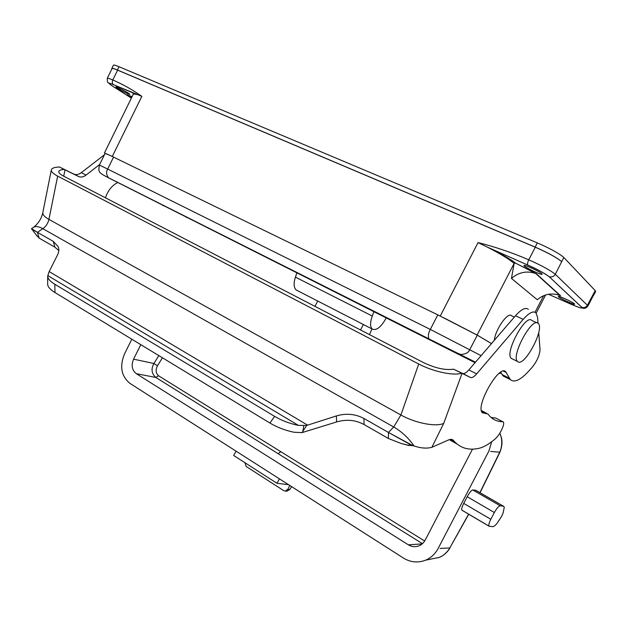 <?xml version="1.0" encoding="UTF-8"?>
<svg xmlns="http://www.w3.org/2000/svg" width="627" height="627" viewBox="0 0 627 627"><rect width="100%" height="100%" fill="white"/><g stroke="black" fill="none" stroke-linecap="round" stroke-linejoin="round"><path stroke-width="0.94" d="M109.451 178.225L108.377 177.684C106.284 174.643 106.049 171.774 107.672 169.078L99.372 165.081L105.148 153.325L109.937 155.378L105.085 153.45M511.467 278.435L514.116 263.473L515.292 262.995L535.732 273.521C526.915 270.527 518.827 272.165 511.452 278.419L537.268 299.737C544.126 294.016 551.666 292.574 559.887 295.427L557.513 294.643M574.45 303.876C572.694 302.049 558.226 295.372 558.328 296.422C557.521 297.198 574.598 305.365 574.677 304.236L574.45 303.876M541.83 273.717C539.604 271.428 523.921 264.249 523.992 265.534C523.043 266.553 542.002 275.637 542.159 274.226L541.83 273.717M117.562 88.391C123.574 91.942 127.642 93.925 129.758 94.34C130.385 93.768 115.744 86.056 115.846 87.012L117.562 88.391M131.38 98.11L112.217 85.891C107.578 82.811 107.969 82.403 113.385 84.645C112.155 83.571 111.974 82.027 112.805 79.974L117.617 70.146C114.153 68.696 112.296 68.171 112.045 68.586L107.288 78.312C107.523 77.944 109.357 78.5 112.805 79.974C122.9 84.347 132.579 89.81 141.835 96.354L112.272 156.491M136.78 94.552L113.354 84.629L141.835 96.354M132.078 96.691L127.148 94.802L131.67 97.53M127.547 94.81L128.809 95.704M131.513 97.843L128.66 96.017M133.261 94.285L133.183 93.791L136.741 94.536L133.23 93.823M117.617 70.146L535.286 247.218L528.773 259.805C511.867 252.548 494.962 246.811 478.04 242.594L487.328 247.124C499.406 252.947 508.262 257.877 513.913 261.906L515.323 263.011M491.49 343.604L477.272 335.171L437.811 314.864L430.318 329.426L107.672 169.078L113.558 157.118L437.811 314.864M491.513 343.58L477.116 335.037L444.128 317.967M581.715 307.285L581.872 307.355C584.215 308.037 586.057 307.348 587.397 305.271L555.31 274.281C553.813 276.617 551.768 277.424 549.174 276.695L581.715 307.285C582.914 308.868 579.183 307.779 570.523 304.009L548.453 294.259M593.495 295.325L593.26 294.29L593.62 295.074L587.867 306.086C585.352 309.393 582.232 308.343 581.856 307.348L549.158 276.687C543.1 272.4 535.983 268.536 527.801 265.096L487.328 247.124C500.659 253.959 509.586 259.406 514.109 263.465L477.116 335.037M111.849 68.414L113.416 65.2C113.659 64.761 115.525 65.271 119.012 66.721L537.347 242.892C550.435 248.629 559.268 253.504 563.853 257.517L595.188 290.599L595.626 291.484L593.706 295.152M487.242 247.085L527.801 265.096C527.213 264.155 527.542 262.392 528.773 259.805C541.791 265.629 550.639 270.456 555.31 274.281L561.682 261.686C556.941 257.697 548.139 252.869 535.286 247.218M514.344 317.074L511.616 315.804C508.136 311.282 495.314 329.371 494.327 340.32M563.853 257.517L561.69 261.686C557.082 257.721 548.241 252.853 535.168 247.093L117.406 69.997C113.926 68.539 112.068 68.022 111.833 68.445L111.943 68.805M410.129 444.449L388.45 432.458L412.339 445.35L407.621 445.084L413.632 445.828M451.659 439.409L453.384 440.366C452.255 439.135 450.554 439.033 448.274 440.076L431.878 447.31C426.83 448.689 420.874 448.242 414 445.954L412.339 445.35M58.813 250.62L54.886 247.156L39.14 238.119L36.421 235.086M104.45 154.751L81.298 172.66C78.634 174.627 76.118 175.082 73.743 174.032L59.416 166.994C54.431 167.197 51.727 168.193 51.32 169.972C51.14 171.727 53.256 173.773 57.66 176.116L48.93 219.387L400.904 414.988L418.718 364.005L57.66 176.116M538.029 323.258L537.574 317.317L535.991 312.865C533.303 310.6 529.039 312.763 523.2 319.37L476.638 373.896C474.051 376.851 472.006 378.042 470.493 377.485L453.462 369.154C445.429 370.447 435.373 368.229 423.311 362.5L63.343 175.991C60.168 174.314 58.64 172.84 58.773 171.579C59.04 170.348 60.866 169.651 64.244 169.47L78.524 176.485C80.891 177.527 83.407 177.065 86.064 175.09L99.646 164.533M117.751 182.528C112.006 185.42 107.907 190.514 105.454 197.811M64.244 169.47L59.416 166.994M31.507 228.667L37.463 232.351L31.656 229.192M39.14 238.119L37.463 232.351L53.271 241.364L58.217 246.654C59.212 249.193 59.009 251.897 57.606 254.774L48.914 272.118L47.676 276.405C47.903 278.874 50.278 281.492 54.8 284.258L54.996 292.566C50.45 289.76 48.013 287.095 47.691 284.58L47.676 283.945M453.462 369.154L462.632 373.457C464.176 374.029 466.237 372.853 468.824 369.922L515.472 315.765C521.335 309.213 525.63 307.081 528.373 309.362M453.384 440.366L454.23 441.345C460.72 448.266 468.98 450.586 479.012 448.297C483.848 447.184 489.326 443.979 495.448 438.696C498.402 435.914 500.879 432.011 502.87 426.987C503.779 424.448 503.936 422.786 503.348 422.01L502.783 421.767C497.587 421.728 493.183 419.8 489.562 415.975L487.916 414L482.414 412.77C474.921 406.515 499.554 363.441 505.777 371.85L510.323 379.578C514.328 382.987 520.543 380.095 528.953 370.894L532.292 367.163C537.096 361.042 539.675 355.156 540.027 349.513L538.734 332.506M505.911 377.36L502.987 375.894L500.707 372.219M491.043 417.417L495.745 418.052L502.909 421.775M456.895 443.924L449.3 439.66M512.612 359.02L511.24 358.354C504.437 353.032 525.371 314.072 531.696 320.311M418.718 364.005C432.936 371.56 453.399 375.957 461.472 373.261M49.188 271.593L307.622 425.145L336.362 415.928C346.143 413.075 355.344 413.922 363.95 418.483L388.45 432.458L388.387 438.485L401.241 443.508L409.149 445.562M401.241 443.508L407.621 445.084M388.387 438.485L364.036 424.51C355.485 419.949 346.347 419.095 336.621 421.947L301.979 432.638L293.906 432.23C285.081 430.381 277.079 427.316 269.9 423.029L54.996 292.566M307.622 425.145L306.713 425.419L301.979 432.638M269.9 423.029L274.634 416.383L54.8 284.258M274.634 416.383C281.742 420.592 289.682 423.601 298.46 425.412L47.715 275.543M306.713 425.419L298.46 425.412M303.781 425.764L302.919 431.023M538.013 323.25C531.814 317.05 510.793 356.152 517.494 361.418L517.965 361.795C524.681 366.826 544.808 328.838 538.264 323.469L538.013 323.25M109.937 155.378L113.558 157.118M386.208 317.991C381.059 327.192 376.388 330.876 372.203 329.042C370.032 326.777 370.048 322.443 372.258 316.024L373.849 311.768M297.527 290.662L296.226 289.987C293.734 287.613 293.46 283.326 295.419 277.126L296.837 273.019M317.685 301.015L314.973 306.368M363.362 324.496L360.556 329.99M371.976 328.924L369.491 334.614M491.701 441.729L488.895 451.04L438.007 548.703C435.067 554.041 430.961 557.85 425.686 560.146C418.131 563.07 410.803 562.427 403.694 558.21L129.969 383.403C121.285 376.231 119.459 366.427 124.491 353.973L131.835 339.215M472.515 449.12L425.224 540.059C423.507 543.217 421.015 545.286 417.747 546.258C414.471 547.112 411.336 546.634 408.349 544.824L136.294 373.676C131.976 370.181 131.067 365.345 133.559 359.169L140.793 344.654M503.559 506.24L475.901 490.345L472.719 489.938C471.347 490.298 469.505 492.563 467.186 496.741L463.714 503.403C461.927 506.977 461.3 509.21 461.833 510.096L462.201 510.315M499.931 452.224L490.643 451.416M440.076 548.453L449.81 547.943L468.628 514.109M158.506 375.745C155.747 373.19 155.41 369.867 157.487 365.768L153.905 363.495C150.919 368.997 151.554 373.645 155.817 377.462L158.506 375.745L280.747 451.652L278.129 453.689L422.457 543.648M492.751 526.704L494.35 526.069L496.655 523.898L501.412 516.726L503.105 513.043L504.288 507.102L503.473 506.224L500.275 505.801C498.763 505.958 496.788 508.199 494.35 512.525L490.816 519.281C488.966 523.028 488.402 525.34 489.131 526.21L492.751 526.704M503.473 506.224L475.446 490.126M500.275 505.801L472.719 489.938M494.35 512.525L467.186 496.741M490.816 519.281L463.714 503.403M489.319 526.382L462.099 510.315M244.914 462.695L246.16 466.449L283.717 490.643L285.34 491.066L287.801 489.334L289.713 489.546L286.829 491.215L285.34 491.066M479.898 492.642L499.586 452.522C502.321 447.067 502.548 438.72 499.79 433.257M468.769 514.195L449.81 547.943C447.937 551.501 443.218 556.125 439.135 557.458L425.686 560.146M236.073 451.166L233.659 455.468L276.969 483.292L279.446 478.863M289.776 485.463L287.801 489.334M291.688 486.677L289.713 489.546M288.592 484.702L276.969 483.292M111.692 85.546L112.217 85.891M440.248 316.055L478.04 242.594M535.058 312.222L543.656 295.678M595.188 290.599L587.397 305.271L587.852 306.078M527.816 265.111C538.17 269.759 545.231 273.599 549.001 276.625M560.546 295.701L536.438 273.811M117.406 69.997L119.012 66.721M535.168 247.093L537.347 242.892M388.45 432.458L393.701 426.979C401.86 431.729 408.632 438.054 414 445.954M78.524 176.485L73.743 174.032M86.064 175.09L81.298 172.66M65.004 169.846L63.711 176.179M431.878 447.31L443.704 423.39C435.992 427.136 415.121 423.092 400.904 414.988L393.701 426.979L42.84 228.698L37.463 232.351M42.832 212.577L42.801 212.749C42.573 214.724 44.619 216.942 48.93 219.387C48.028 223.322 45.998 226.425 42.84 228.698C38.372 226.253 35.057 225.939 32.91 227.758L31.648 228.612M53.271 241.364L54.886 247.156M462.632 373.457L470.493 377.485M468.824 369.922L476.638 373.896M515.472 315.765L523.2 319.37M501.984 374.515L509.343 378.214M503.426 371.121L506.271 372.54M481.677 411.5L485.322 413.428M495.745 418.052L502.783 421.767M451.518 439.386L453.478 440.475M443.704 423.39L461.997 373.512M363.95 418.483L364.036 424.51M336.621 421.947L336.362 415.928M372.258 316.024L295.419 277.126M157.487 365.768L162.448 357.798M424.667 541.023L280.747 451.652M133.559 359.169L153.905 363.495L158.827 355.603M136.294 373.676L155.817 377.462L278.129 453.689M422.167 543.899L408.349 544.824M481.105 355.666L430.318 329.426C428.39 332.772 427.92 335.915 428.923 338.854L108.377 177.684C97.459 172.229 98.533 171.712 99.372 165.081M456.675 352.782L460.571 354.482C465.657 354.208 468.745 352.562 469.835 349.552L477.272 335.171M108.338 177.66L106.598 176.806M165.293 206.299L162.777 205.468M185.114 216.268L186.65 217.577M429.66 339.231L475.485 362.187M500.244 372.524L500.761 372.313M515.316 263.003L536.32 273.756M558.986 295.16L559.3 294.565M113.354 84.629C106.496 81.761 107.609 84.065 107.288 78.312M133.285 94.238L104.443 152.964M545.623 294.949L536.195 313.085M515.292 262.995L513.905 261.898M559.887 295.427L535.732 273.521M31.953 229.388L32.541 230.023M58.734 248.543L58.217 246.654M32.447 229.952L37.056 236.065M33.834 227.123C38.498 223.275 41.492 218.478 42.801 212.749L51.32 169.972M510.323 379.578L502.987 375.894M504.288 371.106L505.777 371.85M486.646 413.326L481.426 410.575M454.23 441.345L450.664 439.37M47.691 284.58L47.676 276.405M536.892 322.827L531.947 320.53M517.494 361.418L511.24 358.354M296.226 289.987L372.203 329.042M461.833 510.096L489.131 526.21M480.047 492.728L499.923 452.247C503.536 442.591 501.663 437.865 499.837 433.186M449.927 548.061C447.223 552.52 443.626 555.655 439.135 557.458M475.047 362.696L108.04 177.582M499.021 373.441L501.239 373.175"/></g></svg>
